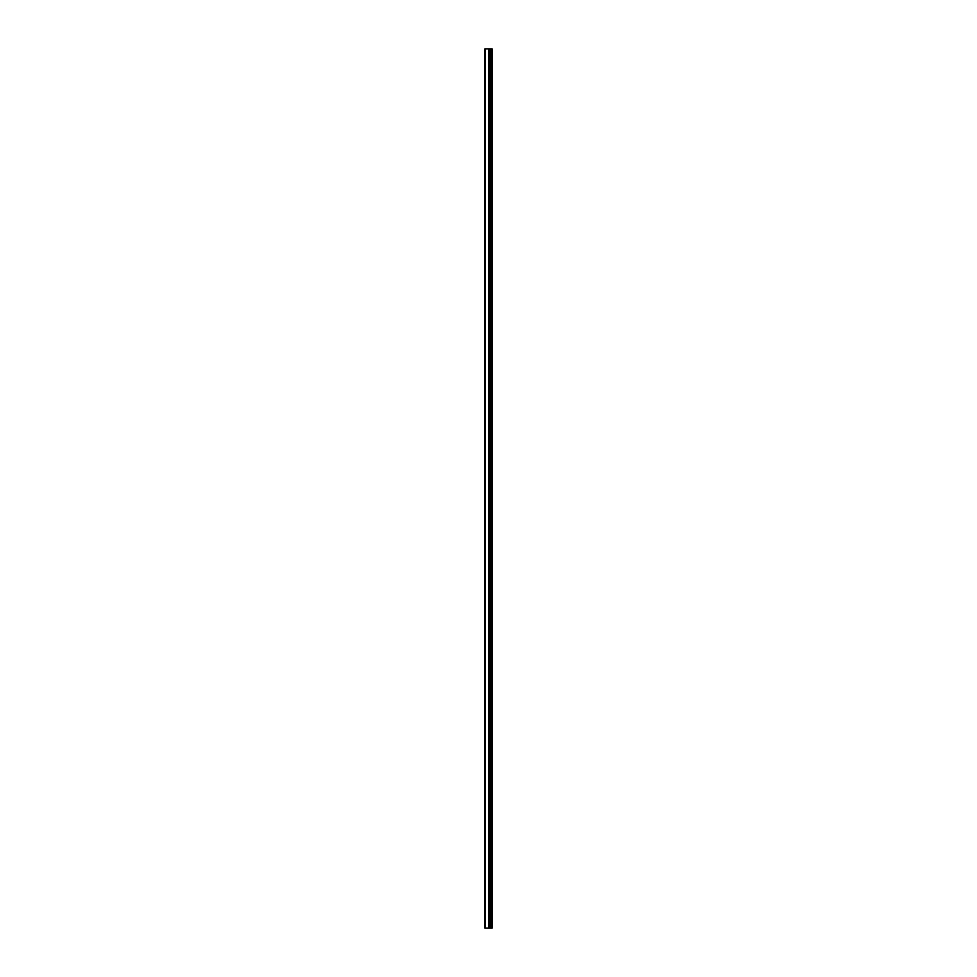 <?xml version="1.0" encoding="UTF-8"?>
<svg xmlns="http://www.w3.org/2000/svg" width="977" height="977" viewBox="0 0 977 977"><rect width="100%" height="100%" fill="white"/><g stroke="black" fill="none" stroke-linecap="round" stroke-linejoin="round"><path stroke-width="1.47" d="M484.885 928.15L488.903 928.15L488.903 48.85L484.885 48.85L484.885 928.15M488.903 928.15L492.115 928.15L492.115 48.85L488.903 48.85M491.578 928.15L491.578 48.85M490.32 928.15L490.32 48.85M489.367 928.15L489.367 48.85M485.325 928.15L485.325 48.85M489.294 51.073L489.294 925.927M489.294 919.247L489.294 903.664M489.294 896.984L489.294 881.401M489.294 874.72L489.294 859.137M489.294 852.469L489.294 836.886M489.294 830.206L489.294 814.623M489.294 807.942L489.294 792.359M489.294 785.679L489.294 770.096M489.294 763.416L489.294 747.832M489.294 741.164L489.294 725.581M489.294 718.901L489.294 703.318M489.294 696.638L489.294 681.054M489.294 674.374L489.294 658.791M489.294 652.111L489.294 636.54M489.294 629.86L489.294 614.277M489.294 607.596L489.294 592.013M489.294 585.333L489.294 569.75M489.294 563.07L489.294 547.486M489.294 540.818L489.294 525.235M489.294 518.555L489.294 502.972M489.294 496.292L489.294 480.708M489.294 474.028L489.294 458.445M489.294 451.765L489.294 436.182M489.294 429.514L489.294 413.93M489.294 407.25L489.294 391.667M489.294 384.987L489.294 369.404M489.294 362.723L489.294 347.14M489.294 340.46L489.294 324.889M489.294 318.209L489.294 302.626M489.294 295.946L489.294 280.362M489.294 273.682L489.294 258.099M489.294 251.419L489.294 235.836M489.294 229.168L489.294 213.584M489.294 206.904L489.294 191.321M489.294 184.641L489.294 169.058M489.294 162.377L489.294 146.794M489.294 140.114L489.294 124.531M489.294 117.863L489.294 102.28M489.294 95.599L489.294 80.016M489.294 73.336L489.294 57.753M490.906 928.15L490.906 48.85M490.772 928.15L490.772 48.85M490.381 928.15L490.381 48.85M488.781 928.15L488.781 48.85"/></g></svg>
